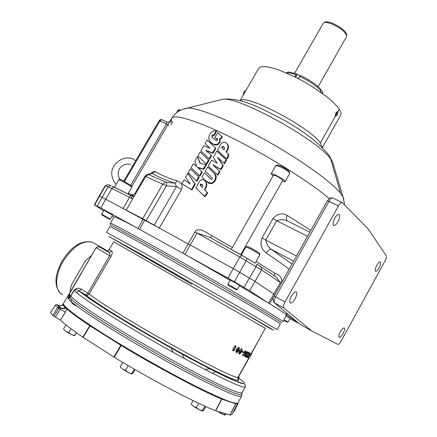 <?xml version="1.0" encoding="UTF-8"?>
<svg xmlns="http://www.w3.org/2000/svg" width="437" height="437" viewBox="0 0 437 437"><rect width="100%" height="100%" fill="white"/><g stroke="black" fill="none" stroke-linecap="round" stroke-linejoin="round"><path stroke-width="0.66" d="M237.777 402.99L237.706 403.356L235.816 403.81L221.592 399.068C200.845 390.449 157.336 367.331 121.218 345.498L89.793 325.707C78.862 318.415 71.242 312.821 66.927 308.926L65.326 307.626L62.841 308.358L60.71 307.965L58.203 305.234M65.326 307.626L63.152 305.157L63.496 303.535M127.926 194.012L131.854 187.173C130.384 185.911 127.112 183.895 122.038 181.12L118.886 179.733L114.467 187.271M240.705 254.689L282.75 180.377L282.482 179.853C278.828 177.04 275.818 175.461 273.447 175.117L231.315 249.38M255.208 263.189L259.873 254.733C258.562 253.558 255.345 251.581 250.232 248.806L245.894 246.894L241.295 255.022M255.093 263.123L243.24 256.131M131.51 185.9L122.994 180.574L120.257 179.383M256.705 264.068L261.293 266.952L261.626 269.979L280.336 282.499L273.802 294.177L274.813 294.838L255.17 281.455L233.282 268.613L227.912 278.145L137.835 228.376C122.475 220.193 114.576 216.337 114.128 216.807L114.123 216.823M237.209 289.622L239.623 285.35L230.25 280.019L227.835 284.285L237.209 289.622L236.472 289.818M228.054 285.044L236.45 289.824L228.054 285.044L227.835 284.285M259.496 253.384L259.469 253.285C258.333 252.258 255.547 250.543 251.117 248.14L247.353 246.501M340.39 331.71C341.881 329.148 343.121 327.887 344.11 327.914C344.968 328.575 344.607 330.481 343.023 333.628C341.543 336.184 340.297 337.451 339.298 337.424C338.44 336.769 338.806 334.862 340.39 331.71M334.818 218.15C336.381 215.501 337.757 214.201 338.948 214.261C340.276 215.184 339.942 217.659 337.959 221.674C336.397 224.328 335.021 225.623 333.819 225.568C332.497 224.656 332.83 222.182 334.818 218.15M291.435 296.078C293.183 293.14 294.724 291.708 296.051 291.79C297.307 292.648 296.991 294.97 295.101 298.744C293.353 301.683 291.812 303.114 290.474 303.038C289.218 302.186 289.534 299.864 291.435 296.078M376.792 265.319C378.152 262.976 379.283 261.812 380.19 261.834C381.08 262.539 380.703 264.549 379.054 267.865C377.705 270.213 376.568 271.377 375.656 271.355C374.766 270.656 375.143 268.646 376.792 265.319M283.848 320.184L287.338 322.271L283.771 320.326M282.335 181.12L285.082 181.688L289.764 173.407L289.381 172.599C287.535 170.807 284.525 168.879 280.357 166.814L275.823 165.525L271.126 173.795L273.027 175.86M285.082 181.688L284.678 180.907C282.542 178.433 271.355 172.566 271.126 173.795M110.332 219.166L112.626 215.239L103.919 210.241L101.613 214.168L110.332 219.166L109.638 219.341L101.81 214.867L109.621 219.347M101.805 214.846L101.613 214.168M289.376 171.878L289.31 171.648C288.12 170.162 285.416 168.36 281.209 166.246L277.326 165.077M335.534 115.991C335.305 113.849 336.009 112.375 337.654 111.555L337.921 111.752C338.03 113.844 337.32 115.319 335.785 116.176L335.534 115.991L320.337 142.943L322.298 147.477M337.288 111.599L335.944 115.51L335.452 115.821L335.84 115.603M337.402 112.047L337.315 111.588M184.414 358.531L182.289 354.199M241.77 393.699L241.595 396.179C239.864 398.009 225.164 391.896 197.502 377.841C170.627 364.005 135.246 343.892 108.862 327.439C85.969 313.067 72.46 303.535 68.33 298.848L68.079 297.87L69.172 294.281L96.129 247.615L63.545 303.398C62.753 306.222 76.475 316.639 104.711 334.633C131.045 351.222 166.464 371.352 193.438 385.068C221.204 398.992 236.024 404.913 237.892 402.838L241.579 396.201M215.436 371.712L212.601 373.384M232.468 350.163L235.002 345.629L235.849 346.137L233.309 350.671L232.468 350.163M233.309 350.671L233.828 350.938L234.248 350.561L233.822 350.337L236.1 346.268L235.002 345.629M236.275 349.207L238.416 347.262L239.361 347.819L237.149 349.737L236.275 349.207L235.816 352.031L236.39 351.993M239.263 350.736L241.311 348.748L242.284 349.321L240.175 351.282L239.263 350.736L238.717 353.489L239.383 353.331M242.983 352.32L242.038 351.758L242.295 351.299L243.999 352.238L243.24 351.861L242.983 352.32L243.742 352.697L243.999 352.238M245.49 352.386L244.518 351.812L245.091 350.785L246.064 351.353L243.513 355.926L242.54 355.352L244.256 352.282M245.026 352.741L244.059 352.167L244.316 351.714L245.283 352.282M243.513 355.926L246.446 352.845L245.649 352.462L246.222 351.435L245.091 350.785M245.233 354.959L245.07 355.947L245.802 355.319M245.365 356.117L244.813 356.395L245.108 354.882L247.249 352.462M246.889 351.648L247.877 352.233L247.626 352.686L246.637 352.102L246.889 351.648L248.833 352.675L246.25 355.489L246.053 356.521M246.637 356.625L247.375 357.056L246.621 356.619L247.287 355.958M246.85 356.75L246.386 357.073L246.288 356.772M246.785 355.554L248.746 353.134M248.484 352.468L250.275 353.315L247.877 356.215L247.632 357.209L248.451 356.297L247.987 356.029L248.451 356.297M249.248 354.505L250.303 355.106L249.729 355.434L250.303 355.106M249.795 354.817L250.663 353.265L251.685 353.855L249.259 358.203L248.238 357.613L249.522 355.314M249.259 358.203L251.739 353.872L250.663 353.265M91.257 255.956C87.498 258.557 85.264 260.66 84.56 262.266L73.318 281.696C71.122 285.121 70.078 288.557 70.199 292.003M69.177 310.123C75.377 315.656 87.537 324.15 105.656 335.621C148.7 362.928 212.841 396.872 229.207 401.445M66.927 308.926L65.288 312.335L60.481 320.168L52.74 315.443L50.588 312.597M318.158 86.641L346.563 36.632L346.727 35.681C345.093 31.546 339.991 27.586 331.41 23.8C327.925 22.506 325.445 22.14 323.964 22.697L323.211 23.314L294.647 73.252M346.705 34.813L346.694 34.452C345.143 30.514 340.286 26.739 332.125 23.145C328.81 21.91 326.444 21.566 325.035 22.101L324.68 22.298M281.33 283.181L280.336 282.499L276.086 276.889L256.738 264.101L256.12 266.586L244.07 287.442L249.614 290.78L261.626 269.979L239.826 257.043L233.276 268.613L188.129 243.917L195 231.921C198.294 226.442 206.062 232.364 211.934 235.734L232.38 247.495M211.486 238.269L209.591 237.215L197.032 233.036L239.826 257.043L241.852 255.339L246.867 258.245L246.228 260.731L234.347 281.799L227.912 278.145M151.071 173.352C152.764 171.621 154.195 171.02 155.37 171.55C160.439 174.855 167.732 177.974 177.258 180.913C181.388 182.355 182.846 185.173 181.623 189.363L159.281 228.032L188.129 243.917L182.928 253.231M274.059 275.501L276.08 276.883L274.627 275.845L274.551 273.065C280.215 275.01 282.526 278.293 281.477 282.919M171.457 124.709L170.588 120.645M289.114 269.258C283.143 264.636 275.534 259.207 266.28 252.974C261.266 249.15 259.851 244.152 262.036 237.979L272.961 218.62C277.063 213.649 281.87 212.601 287.388 215.468L310.811 230.43M208.689 167.945L214.758 173.784C219.369 178.165 211.95 187.544 207.329 182M204.887 173.167L211.224 179.312M228.338 153.993L228.759 154.403L228.125 157.304C227.704 158.511 227.18 159.068 226.557 158.981L226.426 158.85M225.377 157.631L223.564 156.036M222.1 154.6L220.598 153.19M219.013 151.541L217.937 150.71M226.923 143.533L227.655 144.336C228.999 146.925 228.567 149.47 226.366 151.983M226.89 152.611L227.535 153.267M207.313 192.427L207.624 192.684L206.575 194.815L204.833 196.787L195.869 187.905L199.338 181.437C201.348 179.285 203.331 179.17 205.281 181.098C206.838 183.89 206.521 186.703 204.336 189.527L207.143 192.285L206.095 194.416L204.347 196.393M203.478 195.11L202.517 194.361M196.94 188.751L196.202 188.178M205.002 180.798L205.756 181.508C207.422 184.217 207.078 186.954 204.713 189.718M205.062 190.144L206.1 191.351M216.069 131.067L216.544 131.559L214.43 135.383C212.824 135.077 212.169 135.765 212.453 137.442L215.31 140.015C217.227 141.189 217.894 140.659 217.304 138.42C216.512 138.873 215.66 138.584 214.742 137.557L217.888 132.766L221.985 136.595L219.379 138.993C220.128 140.861 219.593 142.522 217.79 143.975C214.365 145.04 211.743 144.112 209.924 141.178C206.859 137.879 211.033 129.428 216.069 131.067L213.955 134.973C212.327 134.64 211.672 135.312 211.994 136.994M217.407 138.578L216.845 139.398L216.348 138.944M216.239 138.857L214.742 137.557M218.058 132.995L218.587 133.547M220.368 135.104L221.089 135.847M221.941 136.47L222.438 137.049L221.696 138.234L220.876 139.037L219.795 139.217L220.243 141.741L218.653 144.063L217.495 144.86L214.884 145.029L212.726 143.893L210.973 142.298M226.044 159.724L226.497 160.16L224.46 163.717L217.806 157.62L223.291 165.754L221.051 169.649L213.3 165.202L219.926 171.604L217.866 175.199L208.214 166.033L211.645 160.079L217.265 163.225L213.256 157.276L216.828 151.076L226.044 159.724L224.001 163.28L217.347 157.183L222.826 165.323L220.587 169.228L212.835 164.776L219.461 171.184L217.397 174.778M211.251 155.211L211.716 155.643L209.618 159.281L200.856 150.831L203.822 145.701L210.044 148.236L205.068 143.544L207.143 139.955L215.452 147.919L212.573 152.912L205.789 150.268L211.251 155.211L209.154 158.855M215.452 147.919L215.911 148.356L213.037 153.343L206.286 150.716M200.195 151.972L208.995 160.363L206.696 164.356L197.874 155.987L200.195 151.972L208.531 159.937L206.226 163.93M190.461 168.813L199.223 177.318L196.912 181.328L196.432 180.923L188.123 172.85L190.461 168.813L198.748 176.909L196.432 180.923M205.86 164.574L206.324 164.995L203.795 169.381L197.906 167.644L202.238 172.085L199.895 176.155L191.111 167.688L193.438 163.657L196.759 166.666L194.869 161.187L197.491 156.654L199.993 163.296L205.86 164.574L203.325 168.966L197.431 167.229L201.763 171.67L199.414 175.745M193.438 163.657L196.748 166.644M197.491 156.654L200.332 163.367M187.817 173.385L195.29 184.135L191.909 190.008L181.885 183.644L184.119 179.776L190.27 184.048L185.463 177.455L187.817 173.385L194.809 183.737L191.422 189.609L181.885 183.644M177.258 180.913L175.002 183.108L176.493 186.577L181.623 189.363M150.907 173.418L152.393 173.336L155.37 171.55M166.366 121.797L166.492 123.988L168.065 124.485M161.985 119.7L166.421 121.819C167.737 122.278 168.895 122.12 169.895 121.349M159.281 228.032L142.686 218.675L123.108 208.575L144.658 220.243L139.643 229.349M241.912 255.366L210.623 237.777L211.934 235.734M184.949 254.372L197.032 233.036L195 231.921M287.388 215.468C286.219 217.872 286.115 219.62 287.082 220.712L287.256 220.843M272.961 218.62L276.703 220.734C280.068 219.44 283.318 219.336 286.443 220.439L287.486 220.958M266.28 252.974C268.023 250.363 269.749 249.205 271.464 249.489C268.46 247.178 266.57 244.048 265.783 240.099L262.036 237.979M201.96 176.887L204.412 172.752L208.782 176.996C209.58 178.356 213.174 180.836 212.114 177.722L205.297 171.157L207.712 167.054L214.288 173.363C216.659 177.438 215.714 180.71 211.459 183.174C207.662 182.546 204.614 180.574 202.326 177.258L201.96 176.887M220.958 143.915C223.181 141.654 225.263 141.648 227.207 143.882C228.447 146.559 228.038 149.192 225.978 151.781L228.305 153.961L227.677 156.861C227.245 158.068 226.721 158.631 226.104 158.544L217.484 150.273L220.958 143.915M219.926 171.604L219.461 171.184M213.3 165.202L212.835 164.776M221.051 169.649L220.587 169.228M223.291 165.754L222.826 165.323M217.806 157.62L217.347 157.183M224.46 163.717L224.001 163.28M213.037 153.343L212.573 152.912M210.044 148.236L205.068 143.544M208.995 160.363L208.531 159.937M199.223 177.318L198.748 176.909M202.238 172.085L201.763 171.67M197.906 167.644L197.431 167.229M203.795 169.381L203.325 168.966M191.909 190.008L191.422 189.609M195.29 184.135L194.809 183.737M166.601 182.442L148.454 174.527L152.393 173.336C157.637 176.745 165.17 180 175.002 183.108L166.601 182.442L166.41 185.78L176.493 186.577L154.163 225.17M108.414 184.867L107.737 184.638L105.202 185.747L99.106 196.12M131.024 195.552L130.15 195.814L129.516 197.355L111.85 188.462L114.002 187.041L130.729 195.415M124.54 181.415L159.986 120.869L159.21 120.634C159.745 119.722 160.608 119.377 161.81 119.618L159.986 120.869L166.492 123.988L130.723 185.19M244.07 287.442L234.347 281.799M297.706 322.419L286.492 314.908C285.476 313.744 279.445 309.773 268.405 302.994L249.614 290.78M298.913 323.44L289.878 318.699M246.834 258.212L209.645 237.247M159.194 227.983L144.658 220.243M367.959 228.682L342.149 202.489C341.095 202.44 339.877 203.582 338.495 205.92L285 301.94C283.466 304.939 283.089 306.96 283.881 308.009L311.586 330.82L337.856 344.4C338.741 344.416 339.844 343.285 341.171 341.007L385.002 260.971C386.253 258.524 386.685 256.803 386.286 255.809L367.959 228.682M224.662 148.105L223.968 149.82L221.652 147.63C222.357 146.187 223.22 146.111 224.247 147.389L224.662 148.105M203.008 185.736L202.347 187.517L200.02 185.233C200.578 183.84 201.381 183.687 202.413 184.769L203.008 185.736M165.448 182.202L162.706 184.19L166.41 185.78L146.209 220.609M146.859 174.636L148.454 174.527L145.745 176.461L162.706 184.19L142.686 218.675M134.967 193.411L135.71 193.667L126.129 210.175M135.71 193.667L145.745 176.461L144.98 176.22L134.967 193.383L132.717 195.869L132.886 195.454L130.701 195.41L111.457 185.867M137.835 228.376L100.756 207.985L111.85 188.462L108.283 186.79L110.528 185.588L107.737 184.638L105.202 185.747M178.083 111.561L179.328 109.824L179.886 109.829M179.378 110.763L177.919 110.37L176.488 112.73M268.405 302.994L239.432 285.683M230.124 280.243L185.146 254.481M284.083 319.769L287.994 322.096L290.053 318.382L286.153 316.044M282.996 321.719L286.492 314.908M246.397 257.967L252.302 261.463M103.602 210.776L94.392 204.882L94.714 204.991L99.434 196.213L102.111 197.305L99.439 196.213L105.541 185.823L108.283 186.79L102.111 197.305L123.108 208.575M122.999 208.515L129.516 197.355L132.657 198.977M332.89 198.081L332.59 197.939C331.541 197.885 330.334 199.026 328.985 201.364L327.335 200.867L274.13 296.067L275.654 296.827C274.097 299.793 273.715 301.798 274.502 302.841L273.742 302.18C272.759 299.465 272.89 297.428 274.13 296.067M224.154 147.274L223.061 146.854L222.22 147.766M222.499 148.34L223.034 148.902M202.331 184.682L201.293 184.436L200.572 185.354M200.873 185.894L201.391 186.457L200.911 186.058M134.967 193.383L132.957 195.421M134.186 196.322L130.15 195.814M132.717 195.869L131.193 198.234M177.919 110.37L178.575 109.78L179.328 109.824M99.434 196.213L99.101 196.126L94.392 204.882M287.994 322.096L287.355 322.266M94.714 204.991L100.756 207.985M113.866 217.255L112.101 216.14M311.586 330.82L299.766 324.21M322.413 147.586L340.68 115.15C341.439 113.817 340.991 111.85 339.331 109.255L336.348 105.459L331.978 101.127L326.363 96.419L312.247 86.592L304.294 81.866L296.166 77.524L280.68 70.657L273.928 68.391L268.181 67.014L263.637 66.561L260.441 67.025L258.671 68.369L240.039 100.663M335.365 115.188L336.058 114.915L336.894 113.429L336.741 111.976M335.381 114.942L336.058 114.915L336.894 113.429L336.938 112.112L336.627 112.09M171.124 348.021L173.205 352.369M78.54 307.277C75.317 304.758 70.657 304.786 71.144 299.154M336.894 113.429L335.977 113.036M335.419 114.641L336.058 114.915M237.761 378.502C240.274 381.075 238.181 381.069 231.479 378.497C221.062 374.154 201.599 364.25 181.229 353.107C164.798 344.083 147.788 334.332 130.199 323.861C107.884 310.434 92.125 300.022 85.892 295.035L87.733 295.172L89.148 294.008L87.821 293.161L109.649 255.65C110.151 254.034 109.873 252.936 108.808 252.357L111.867 251.308C112.686 251.816 112.396 253.526 110.998 256.437L89.148 294.008C94.971 298.602 106.202 305.998 122.835 316.197C146.034 330.377 176.739 347.841 200.042 360.11C224.05 372.63 236.734 378.305 238.083 377.136L248.795 357.936M238.963 375.569L238.788 376.377L239.312 378.349L238.334 376.689M238.378 376.967L237.892 377.568M244.349 91.005L243.19 93.693L243.595 94.501M109.163 249.593L107.562 251.073L109.135 252.46L99.849 247.189L97.915 246.665L99.57 246.927L108.638 252.247C105.464 250.308 105.104 249.959 107.551 251.209M234.248 350.561L233.839 350.31M237.149 349.737L236.756 352.588L238.864 350.616L239.361 347.819M236.641 352.528L235.816 352.031M240.175 351.282L239.684 354.057L241.699 352.047L242.284 349.321M239.591 354.008L238.717 353.489M242.295 351.299L243.24 351.861M246.446 352.845L245.681 352.397M245.731 356.335L245.07 355.947M246.359 355.308L246.96 355.658L246.064 356.532M247.877 352.233L248.833 352.675M247.626 352.686L248.292 352.998L246.097 355.467L245.108 354.882M245.78 356.969L244.813 356.395M246.097 355.467L245.834 356.991L247.08 355.707L246.37 355.292M248.522 352.402L250.275 353.315M248.522 353.003L249.8 353.67L247.752 356.204L247.036 355.784M247.353 357.646L246.364 357.067M247.752 356.204L247.397 357.663L248.544 356.335M249.216 354.544L249.975 354.986M248.866 354.937L249.729 355.434M107.6 251.018L99.57 246.927M239.143 378.316L237.832 377.776L239.41 378.409L243.546 381.993C244.813 383.615 243.83 383.992 240.607 383.129C235.876 381.392 228.95 378.316 219.833 373.903L187.145 356.849C163.553 344.023 132.974 326.373 109.922 312.018L84.893 295.488L78.764 290.714C77.158 289.502 75.623 289.37 74.164 290.321L70.903 295.909L71.138 296.581C75.295 301.148 88.678 310.488 111.282 324.609C137.344 340.794 172.227 360.629 198.704 374.329C225.962 388.258 240.416 394.371 242.076 392.666L245.288 386.892C243.753 388.367 229.403 382.091 202.238 368.052C175.838 354.254 140.987 334.431 114.887 318.36C91.366 303.791 77.791 294.445 74.164 290.321L74.006 290.19C76.344 287.874 78.862 287.606 81.555 289.381L87.821 293.161L85.892 295.035L78.95 290.834L81.555 289.381M68.079 297.87L69.494 296.887L69.172 294.281L70.745 295.773L74.006 290.19M242.065 392.688L241.825 394.436C240.06 396.157 225.454 390.023 198.005 376.033C171.337 362.268 136.262 342.324 110.069 326.024C87.324 311.778 73.875 302.338 69.734 297.717L69.494 296.887L70.745 295.773L68.063 298.056M238.646 350.501L236.958 352.096L237.384 349.857L238.116 348.77L239.094 348.278L238.646 350.501L237.75 349.966L238.389 348.491M241.503 351.949L239.891 353.577L240.383 351.386L241.104 350.299L242.016 349.775L241.503 351.949L240.569 351.397L241.115 350.283M245.9 353.162L244.31 354.849L245.392 352.916L245.9 353.162M249.527 352.987L249.276 353.44M236.493 349.338L236.067 351.561L236.39 351.752M236.067 351.561L236.412 351.561M236.767 351.343L237.75 349.966M239.46 350.851L238.968 353.025L239.389 353.276M238.968 353.025L239.465 352.899M239.853 352.517L240.569 351.397M63.152 305.157L60.661 305.834L58.192 305.228C63.043 306.588 61.704 305.173 63.114 305.004M66.058 308.232L63.742 308.806L61.284 308.478L59.235 307.189L57.05 304.616L58.192 305.228L57.045 304.616L55.444 305.026M65.288 312.335L60.246 309.205L60.535 308.172M60.481 320.168C64.796 324.249 72.247 329.908 82.844 337.156L89.793 325.707M90.071 325.887L83.123 337.337L113.866 357.007L120.82 345.252M121.218 345.498L114.259 357.253C150.536 379.387 194.476 402.461 215.55 410.72L221.592 399.068M221.799 399.15L215.763 410.791L229.944 415.03L235.712 403.783M235.816 403.81L230.048 415.046L232.058 414.396L237.706 403.356M114.259 357.253L113.866 357.007M83.123 337.337L82.844 337.156M233.926 411.709L233.489 411.599M225.044 413.566L224.416 414.697L221.253 413.631L218.686 411.67M217.08 411.184L224.749 415.15L226.049 413.866M224.749 415.15L224.416 414.697M204.958 406.192L202.402 410.758L199.015 409.66L196.202 407.513L198.595 403.253M196.202 407.513L193.4 406.306L191.188 404.067L193.116 400.636M191.188 404.067L193.4 406.306L199.015 409.66L202.61 411.162M202.402 410.758L202.675 411.157L203.516 410.518L205.745 406.541M134.345 369.156L131.788 373.63L128.309 372.548L125.43 370.396L128.188 365.572M125.43 370.396L122.513 369.161L120.213 366.867L122.786 362.377M120.213 366.867L122.513 369.161L128.309 372.548L131.952 374.012M131.788 373.63L132.029 374.001L132.87 373.313L135.022 369.549M76.36 332.644L74.705 335.496L71.444 334.534L68.751 332.552L70.974 328.733M68.751 332.552L65.823 331.35L63.491 329.148L65.976 324.882M63.491 329.148L65.823 331.35L71.444 334.534L74.667 335.78M74.705 335.496L76.617 332.83M294.746 76.814L295.893 74.809C291.495 73.176 288.382 72.58 286.563 73.028M295.565 77.218L297.204 74.356L296.86 74.017L295.893 74.809M300.361 75.672L297.204 74.356M298.411 78.676L299.711 76.404L300.782 75.65M320.381 91.983L320.982 90.929C316.448 85.86 309.358 81.02 299.711 76.404M320.818 89.367L320.982 90.929M320.523 92.081L321.124 90.579M321.982 93.125L322.326 91.677L321.261 90.787M110.293 225.219C108.72 223.597 123.496 231.452 154.632 248.784C182.458 264.325 218.964 285.181 244.878 300.339C271.355 315.875 283.493 323.347 281.302 322.763M110.353 223.269L110.359 223.263C111.326 223.072 126.282 231.015 155.217 247.091C182.098 262.069 217.08 282.04 242.906 297.149C269.389 312.684 282.75 320.878 282.99 321.73M154.048 250.472C125.485 234.522 110.747 226.59 109.84 226.672L106.552 232.309L150.503 256.617L237.127 306.047L277.145 329.613L280.319 323.91C280.019 323.167 266.783 315.153 240.601 299.875L154.048 250.472M94.567 243.485L92.393 242.235C82.811 240.006 73.061 246.381 63.141 261.359C54.538 275.627 54.592 291.708 62.808 294.833M274.742 294.97L269.525 303.677M251.226 353.577L265.325 328.296L113.696 241.808L109.157 249.598L111.867 251.308M244.988 356.395L245.195 356.018M96.129 247.615L97.915 246.665L96.315 247.812L110.998 256.437M76.508 292.577L79.075 290.884M50.561 312.641L55.417 305.075L57.575 307.653L59.235 307.189L58.815 308.435L57.575 307.653L52.74 315.443M53.975 316.235L58.815 308.435L60.246 309.205L55.45 317.016M241.683 252.957L242.267 253.307M256.098 261.605L274.551 273.065M329.208 198.562C310.516 182.546 270.536 157.293 234.942 139.343C199.288 121.333 174.248 113.527 171.675 118.301C171.058 119.35 171.38 120.896 172.642 122.939M128.254 193.46L133.613 195.033M343.919 199.578L343.061 196.918L340.598 193.285C331.475 181.765 299.864 159.139 264.685 139.638C229.501 120.104 197.491 107.376 187.238 108.037L184.305 108.698M307.539 236.28L276.703 220.734L265.783 240.099L296.505 256.027M293.675 261.086L271.464 249.489L292.014 264.063M222.438 137.049L221.985 136.595M144.98 176.22L147.373 174.483L151.399 173.27M340.598 193.285L330.694 159.019C318.551 140.37 237.996 95.9 222.717 99.248L220.139 99.887M131.723 186.692L171.675 118.301C174.368 114.062 177.837 111.118 182.092 109.458L222.717 99.248C240.448 97.577 257.59 106.459 280.079 117.995C302.972 130.472 319.409 143.074 329.378 155.807L332.513 161.876L330.694 159.019M273.802 294.177L268.487 303.043M286.082 314.514L286.841 313.253M287.213 313.564L286.437 314.848M159.21 120.634L123.846 181.033M168.819 125.337L167.562 125.348M138.01 228.469L143.025 219.369M285 301.94L275.654 296.827L328.985 201.364L338.495 205.92M102.111 197.305L97.276 206.149M300.093 324.434L274.502 302.841L283.881 308.009M240.192 100.701C245.102 93.228 309.975 127.227 320.337 142.943M337.921 111.752L339.331 109.255M191.892 284.279L190.019 283.214M189.483 282.903L108.917 236.483L140.457 253.897L254.558 319.065L271.153 328.755L273.267 330.186L265.494 325.931M268.056 327.204L233.68 307.085L133.17 249.844L116.198 240.689L189.461 282.859M251.439 353.697L258.841 339.926M71.138 296.581L68.33 298.848M247.282 354.014L246.288 353.429M248.872 354.724L247.861 354.134M237.728 404.067L237.384 403.979M57.012 304.6L55.406 305.037L50.55 312.602M322.473 93.48L322.195 92.759M60.71 293.538C53.92 286.208 54.445 275.294 62.294 260.796C71.772 245.987 81.801 239.798 92.393 242.235L107.611 251.007M135.694 160.794L133.17 159.106C122.234 153.644 103.476 168.027 115.778 183.961M131.887 165.765L132.411 166.399M123.988 180.792L123.354 180.771M120.339 179.361L118.979 179.716M114.128 216.807L110.359 223.263L110.184 224.951M247.451 246.473L246.004 246.872M277.571 165.011L276.162 165.383M120.066 179.432L119.787 179.175C113.959 167.486 125.976 162.444 130.33 164.623M346.694 34.452L346.727 35.681M151.808 173.243L151.371 173.27M332.513 161.876L343.061 196.918L344.673 204.893M209.591 237.215L212.191 238.657M273.802 275.321L274.567 275.807M287.442 220.931L309.838 232.167M204.882 173.161L204.412 172.752M204.958 173.265L204.489 172.85M205.767 171.566L205.33 171.184M208.181 167.475L207.717 167.054M214.758 173.784L214.288 173.363M227.655 144.336L227.207 143.882M228.759 154.403L228.305 153.961M205.756 181.508L205.281 181.098M204.685 189.822L204.336 189.527M205.854 190.871L205.374 190.472M207.624 192.684L207.143 192.285M180.563 110.135L178.586 109.763L177.821 110.446M327.335 200.867C330.825 196.972 328.995 197.939 332.59 197.939L342.149 202.489M224.132 149.913L223.815 149.607M201.124 186.135L200.643 185.736M202.511 187.5L202.047 187.112M131.493 185.823L131.854 187.173M259.469 253.285L259.873 254.733M333.486 225.405L333.819 225.568M290.135 302.852L290.474 303.038M289.31 171.648L289.715 173.047M204.784 369.374L209.886 368.888M238.804 376.344L249.003 358.056M245.731 356.33L245.091 355.953L244.857 356.412M245.747 90.776L244.217 91.082M245.299 386.876L245.425 384.964L244.403 384.085L232.784 380.015L214.605 371.297L189.926 358.356L132.963 326.04L107.901 310.751L89.263 298.58L78.764 290.714L85.98 295.079C96.495 303.72 136.486 328.362 175.221 349.797C197.633 362.136 214.96 371.084 227.207 376.65C235.581 380.245 237.652 380.671 238.252 380.348C237.799 380.026 237.739 378.961 238.078 377.153M238.422 347.262L239.307 347.792M236.597 352.49L235.865 352.053M241.311 348.748L242.235 349.3M239.552 353.981L238.76 353.506M244.84 356.406L245.747 356.942M246.386 357.073L247.331 357.624M259.343 339.019L259.07 340.013M63.196 303.819L62.114 305.529M237.777 403.04L237.804 404.138L233.992 411.796M286.262 72.903L288.311 72.22C288.043 71.706 290.889 72.302 296.86 74.017M320.993 89.574C316.568 84.592 309.806 79.938 300.7 75.612M322.735 93.671L322.326 91.677M325.035 22.101L323.964 22.697"/></g></svg>
